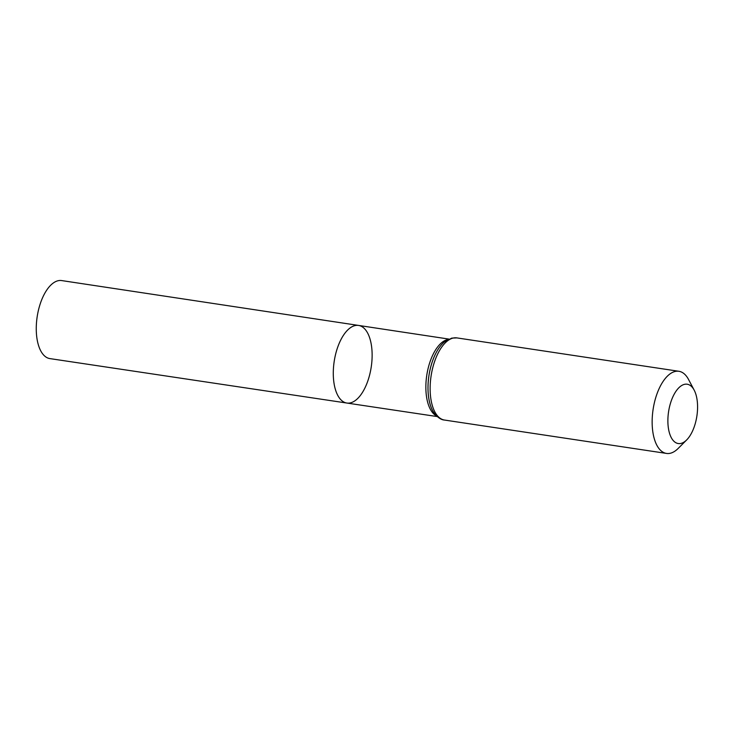 <?xml version="1.0" encoding="UTF-8"?>
<svg xmlns="http://www.w3.org/2000/svg" width="734" height="734" viewBox="0 0 734 734"><rect width="100%" height="100%" fill="white"/><g stroke="black" fill="none" stroke-linecap="round" stroke-linejoin="round"><path stroke-width="1.1" d="M346.879 403.049A39.241 18.726 -81.4 0 1 334.19 361.449A39.241 18.726 -81.4 0 1 358.55 325.428A39.241 18.726 98.6 0 0 354.999 325.584A39.241 18.726 98.6 0 0 333.722 365.092A39.241 18.726 98.6 0 0 346.879 403.049A39.241 18.726 98.6 0 0 371.23 367.018A39.241 18.726 98.6 0 0 358.55 325.428L61.656 280.572A39.462 18.827 98.6 0 0 58.096 280.727A39.462 18.827 98.6 0 0 36.7 320.446A39.462 18.827 98.6 0 0 49.921 358.605L437.253 416.573M680.978 443.409A29.993 14.313 -81.4 0 1 669.702 406.067A29.993 14.313 -81.4 0 1 694.162 390.112A29.993 14.313 -81.4 0 1 686.675 439.932A29.993 14.313 -81.4 0 1 680.978 443.409M686.675 439.932L678.161 448.446A41.535 19.818 -81.4 0 1 670.28 453.263A41.535 19.818 -81.4 0 1 666.527 453.428A41.535 19.818 -81.4 0 1 653.104 409.407A41.535 19.818 -81.4 0 1 678.886 371.285A41.535 19.818 -81.4 0 1 688.538 379.469L694.162 390.112M448.153 339.438A39.177 18.699 98.6 0 0 447.529 339.567A39.177 18.699 98.6 0 0 426.665 375.992A39.177 18.699 98.6 0 0 436.638 416.004M444.299 341.998A40.342 19.249 98.6 0 0 444.281 342.007A40.342 19.249 98.6 0 0 428.913 375.698A40.342 19.249 98.6 0 0 433.702 412.416A40.342 19.249 98.6 0 0 433.711 412.435L433.721 412.453A40.379 19.267 98.6 0 1 428.931 375.698A40.379 19.267 98.6 0 1 444.318 341.98L451.768 338.117L456.86 337.897A41.535 19.818 98.6 0 0 453.117 338.062A41.535 19.818 98.6 0 0 430.592 379.863A41.535 19.818 98.6 0 0 444.51 420.05C440.969 419.848 437.372 417.316 433.721 412.453M448.905 339.08L358.55 325.428M678.886 371.285L456.86 337.897M666.527 453.428L444.51 420.05"/></g></svg>
